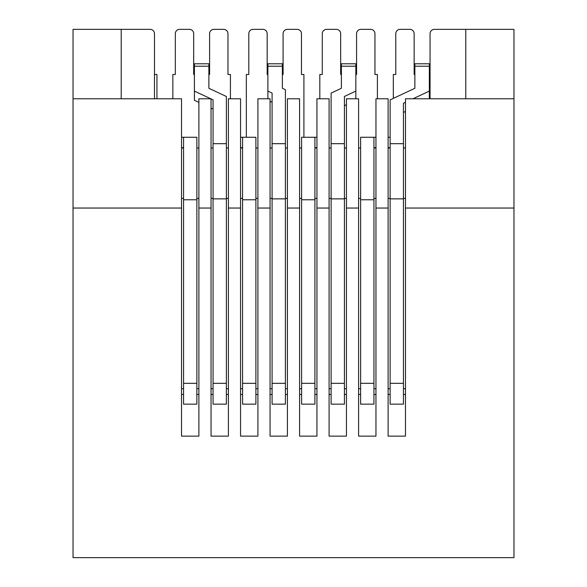 <?xml version="1.0" encoding="UTF-8"?>
<svg xmlns="http://www.w3.org/2000/svg" width="587" height="587" viewBox="0 0 587 587"><rect width="100%" height="100%" fill="white"/><g stroke="black" fill="none" stroke-linecap="round" stroke-linejoin="round"><path stroke-width="0.88" d="M228.402 147.968L226.377 147.968L228.402 147.968M213.066 147.968L211.041 147.968L213.066 147.968M240.553 394.471L242.578 394.471M255.888 394.471L257.913 394.471M257.913 147.968L255.888 147.968L257.913 147.968M242.578 147.968L240.553 147.968M270.064 394.471L272.089 394.471M285.399 394.471L287.425 394.471M287.425 147.968L285.399 147.968L287.425 147.968M272.089 147.968L270.064 147.968L272.089 147.968M299.575 394.471L301.601 394.471M314.911 394.471L316.936 394.471M316.936 147.968L314.911 147.968M301.601 147.968L299.575 147.968L301.601 147.968M329.087 394.471L331.112 394.471M344.422 394.471L346.447 394.471M346.447 147.968L344.422 147.968L346.447 147.968M331.112 147.968L329.087 147.968L331.112 147.968M358.598 394.471L360.623 394.471M373.934 394.471L375.959 394.471M375.959 147.968L373.934 147.968L375.959 147.968M360.623 147.968L358.598 147.968L360.623 147.968M388.11 394.471L390.135 394.471M403.445 394.471L405.47 394.471M405.47 147.968L403.445 147.968L405.47 147.968M390.135 147.968L388.11 147.968M198.89 147.968L196.865 147.968L198.89 147.968M183.555 147.968L181.53 147.968L183.555 147.968M430.058 98.777L430.058 33.686A4.336 4.336 0 0 1 434.402 29.35L465.792 29.35L465.792 98.777L405.47 98.777L405.47 208.04L513.963 208.04L513.963 557.65L73.037 557.65L73.037 208.04L181.53 208.04L181.53 436.134L198.89 436.134L198.89 208.04L211.041 208.04L211.041 436.134L228.402 436.134L228.402 208.04L240.553 208.04L240.553 436.134L257.913 436.134L257.913 208.04L270.064 208.04L270.064 436.134L287.425 436.134L287.425 208.04L299.575 208.04L299.575 436.134L316.936 436.134L316.936 208.04L329.087 208.04L329.087 436.134L346.447 436.134L346.447 208.04L358.598 208.04L358.598 436.134L375.959 436.134L375.959 208.04L388.11 208.04L388.11 436.134L405.47 436.134L405.47 208.04M181.53 208.04L181.53 98.777L121.208 98.777L121.208 29.35L73.037 29.35L73.037 208.04M121.208 29.35L150.14 29.35A4.336 4.336 0 0 1 154.484 33.686L154.484 98.777M465.792 29.35L513.963 29.35L513.963 208.04M375.959 208.04L375.959 98.777L388.11 98.777L388.11 208.04M346.447 208.04L346.447 98.777L358.598 98.777L358.598 208.04M316.936 208.04L316.936 98.777L329.087 98.777L329.087 208.04M287.425 208.04L287.425 98.777L299.575 98.777L299.575 208.04M257.913 208.04L257.913 98.777L270.064 98.777L270.064 208.04M228.402 208.04L228.402 98.777L240.553 98.777L240.553 208.04M198.89 208.04L198.89 98.777L211.041 98.777L211.041 208.04M414.87 74.483L414.143 74.483L414.143 33.686A4.336 4.336 0 0 0 409.807 29.35L400.114 29.35A4.336 4.336 0 0 0 395.777 33.686L395.777 74.483L393.319 74.483L393.319 98.396M355.847 74.483L356.573 74.483L356.573 33.686A4.336 4.336 0 0 1 360.91 29.35L370.602 29.35A4.336 4.336 0 0 1 374.946 33.686L374.946 74.483L377.404 74.483L377.404 98.777M341.385 74.483L340.658 74.483L340.658 33.686A4.336 4.336 0 0 0 336.322 29.35L326.629 29.35A4.336 4.336 0 0 0 322.285 33.686L322.285 74.483L319.827 74.483L319.827 98.777M282.362 74.483L283.088 74.483L283.088 33.686A4.336 4.336 0 0 1 287.425 29.35L297.117 29.35A4.336 4.336 0 0 1 301.454 33.686L301.454 74.483L303.912 74.483L303.912 137.27M267.892 74.483L267.173 74.483L267.173 33.686A4.336 4.336 0 0 0 262.829 29.35L253.136 29.35A4.336 4.336 0 0 0 248.8 33.686L248.8 74.483L246.342 74.483L246.342 137.27M208.877 74.483L209.596 74.483L209.596 33.686A4.336 4.336 0 0 1 213.939 29.35L223.632 29.35A4.336 4.336 0 0 1 227.969 33.686L227.969 74.483L230.427 74.483L230.427 98.777M194.407 74.483L193.681 74.483L193.681 33.686A4.336 4.336 0 0 0 189.344 29.35L179.651 29.35A4.336 4.336 0 0 0 175.315 33.686L175.315 74.483L172.857 74.483L172.857 98.777M154.484 74.483L156.942 74.483L156.942 98.777M211.041 394.471L213.066 394.471M226.377 394.471L228.402 394.471M181.53 394.471L183.555 394.471M196.865 394.471L198.89 394.471M429.339 74.483L430.058 74.483M414.87 66.221L414.87 63.778L429.339 63.778L429.339 66.221L414.87 66.221L414.87 88.277L390.135 99.893L390.135 404.157L403.445 404.157L403.445 383.326L390.135 383.326M412.969 98.777L429.339 91.095L429.339 66.221M429.339 91.095L429.339 98.777M390.135 198.868L403.445 198.868L403.445 103.253L405.47 102.299M403.445 112.447L405.47 111.493M403.445 198.868L403.445 383.326M213.066 383.326L213.066 404.157L226.377 404.157L226.377 383.326L213.066 383.326L213.066 198.868L226.377 198.868L226.377 383.326M211.041 98.902L213.066 99.856L213.066 198.868M208.877 66.221L194.407 66.221L194.407 63.778L208.877 63.778L208.877 88.277L226.377 96.495L226.377 198.868M194.407 66.221L194.407 91.095L210.777 98.777M198.89 102.395L194.407 100.289L194.407 91.095M213.066 109.05L211.041 108.103M341.385 66.221L341.385 63.778L355.847 63.778L355.847 66.221L341.385 66.221L341.385 88.277L331.112 93.106L331.112 404.157L344.422 404.157L344.422 383.326L331.112 383.326M331.112 198.868L344.422 198.868L344.422 96.459L355.847 91.095L355.847 66.221M355.847 91.095L355.847 98.777M344.422 105.653L346.447 104.706M344.422 198.868L344.422 383.326M272.089 198.868L285.399 198.868L285.399 89.708L282.362 88.277L282.362 63.778L267.892 63.778L267.892 91.095L272.089 93.062L272.089 404.157L285.399 404.157L285.399 383.326L272.089 383.326M267.892 98.777L267.892 91.095M272.089 102.263L270.064 101.309M285.399 198.868L285.399 383.326M183.555 147.682L181.53 147.682M181.53 137.27L183.555 137.27L183.555 404.157L196.865 404.157L196.865 383.326L183.555 383.326M183.555 199.763L196.865 199.763L196.865 137.27L183.555 137.27M196.865 199.763L196.865 383.326M360.623 404.157L373.934 404.157L373.934 383.326L360.623 383.326L360.623 404.157M360.623 383.326L360.623 137.27L373.934 137.27L373.934 383.326M373.934 137.27L375.959 137.27M388.11 137.27L390.135 137.27M373.934 147.682L375.959 147.682M388.11 147.682L390.135 147.682M240.553 137.27L242.578 137.27L242.578 404.157L255.888 404.157L255.888 383.326L242.578 383.326M240.553 147.682L242.578 147.682M242.578 137.27L255.888 137.27L255.888 383.326M301.601 404.157L314.911 404.157L314.911 383.326L301.601 383.326L301.601 404.157M301.601 383.326L301.601 137.27L314.911 137.27L314.911 383.326M314.911 137.27L316.936 137.27M314.911 147.682L316.936 147.682M228.402 198.399L226.377 198.399M213.066 198.399L211.041 198.399M228.402 388.689L226.377 388.689M213.066 388.689L211.041 388.689M257.913 198.399L255.888 198.399M242.578 198.399L240.553 198.399M257.913 388.689L255.888 388.689M242.578 388.689L240.553 388.689M287.425 388.689L285.399 388.689M272.089 388.689L270.064 388.689M287.425 198.399L285.399 198.399M272.089 198.399L270.064 198.399M316.936 198.399L314.911 198.399M301.601 198.399L299.575 198.399M316.936 388.689L314.911 388.689M301.601 388.689L299.575 388.689M346.447 198.399L344.422 198.399M331.112 198.399L329.087 198.399M346.447 388.689L344.422 388.689M331.112 388.689L329.087 388.689M375.959 198.399L373.934 198.399M360.623 198.399L358.598 198.399M375.959 388.689L373.934 388.689M360.623 388.689L358.598 388.689M405.47 198.399L403.445 198.399M390.135 198.399L388.11 198.399M405.47 388.689L403.445 388.689M390.135 388.689L388.11 388.689M181.53 198.399L183.555 198.399M196.865 198.399L198.89 198.399M198.89 388.689L196.865 388.689M183.555 388.689L181.53 388.689M121.208 98.777L73.037 98.777M513.963 98.777L465.792 98.777M403.445 143.69L390.135 143.69M226.377 143.69L213.066 143.69M344.422 143.69L331.112 143.69M282.362 66.221L267.892 66.221M285.399 143.69L272.089 143.69M360.623 199.763L373.934 199.763M242.578 199.763L255.888 199.763M301.601 199.763L314.911 199.763"/></g></svg>
